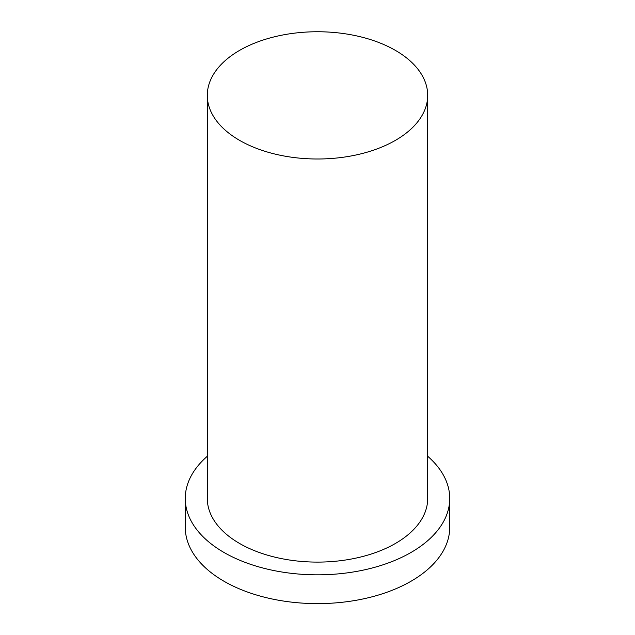 <?xml version="1.0" encoding="UTF-8"?>
<svg xmlns="http://www.w3.org/2000/svg" width="635" height="635" viewBox="0 0 635 635"><rect width="100%" height="100%" fill="white"/><g stroke="black" fill="none" stroke-linecap="round" stroke-linejoin="round"><path stroke-width="0.95" d="M239.578 140.359A110.196 63.627 0 0 0 359.672 154.154A110.196 63.627 0 0 0 427.696 95.377A110.196 63.627 0 0 0 317.5 31.75A110.196 63.627 0 0 0 207.304 95.377A110.196 63.627 0 0 0 239.578 140.359M207.304 456.271A132.239 76.351 0 0 0 185.261 498.475L185.261 527.272A132.239 76.351 0 0 0 223.988 581.255A132.239 76.351 0 0 0 368.109 597.805A132.239 76.351 0 0 0 449.739 527.272L449.739 498.475A132.239 76.351 0 0 0 427.696 456.271M185.261 498.475A132.239 76.351 0 0 0 223.988 552.466A132.239 76.351 0 0 0 368.109 569.016A132.239 76.351 0 0 0 449.739 498.475M207.304 95.377L207.304 498.475A110.196 63.627 0 0 0 239.578 543.465A110.196 63.627 0 0 0 359.672 557.26A110.196 63.627 0 0 0 427.696 498.475L427.696 95.377"/></g></svg>
